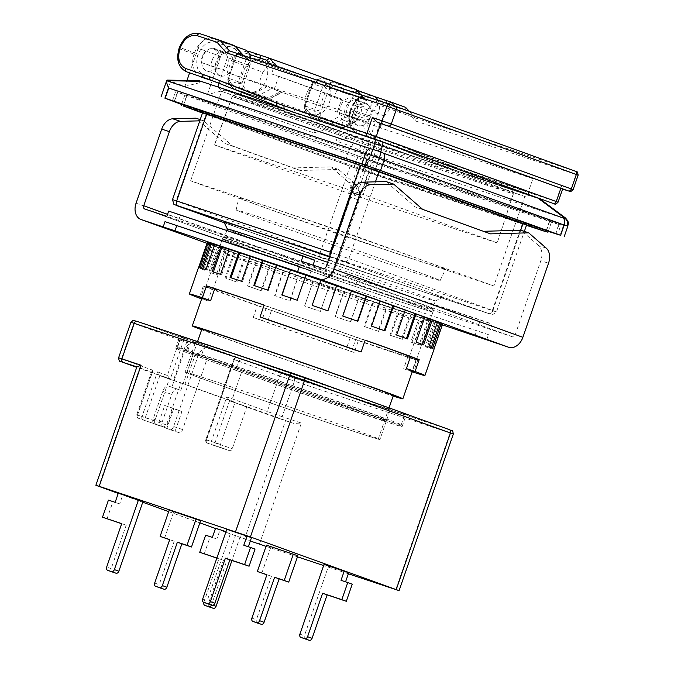<?xml version="1.0" encoding="UTF-8"?>
<svg xmlns="http://www.w3.org/2000/svg" width="674" height="674" viewBox="0 0 674 674"><rect width="100%" height="100%" fill="white"/><g stroke="black" fill="none" stroke-linecap="round" stroke-linejoin="round"><path stroke-width="0.51" stroke-dasharray="3.37 2.53" d="M227.332 229L227.323 228.992A110.031 1.348 -160.9 0 0 227.332 229A110.031 1.348 -160.9 0 0 290.351 252.118A110.031 1.348 -160.9 0 0 402.412 290.646A110.031 1.348 -160.9 0 0 435.252 301A110.031 1.348 -160.9 0 0 435.269 300.992A110.031 1.348 -160.9 0 0 327.631 262.296M329.476 256.963A115.599 1.415 19.1 0 1 442.338 297.563A115.599 1.415 19.1 0 1 407.837 286.677A115.599 1.415 19.1 0 1 290.098 246.204A115.599 1.415 19.1 0 1 223.886 221.914M256.533 249.852A110.031 1.348 -160.9 0 0 223.684 239.514A110.031 1.348 -160.9 0 0 286.121 262.439A110.031 1.348 -160.9 0 0 398.764 301.177A110.031 1.348 -160.9 0 0 431.621 311.514A110.031 1.348 -160.9 0 0 369.175 288.59A110.031 1.348 -160.9 0 0 256.533 249.852M201.644 329.746A111.421 1.365 -160.9 0 0 369.588 388.35A111.421 1.365 -160.9 0 0 393.136 396.059M255.631 249.532A111.421 1.365 -160.9 0 0 222.361 239.051A111.421 1.365 -160.9 0 0 285.599 262.27A111.421 1.365 -160.9 0 0 399.665 301.497A111.421 1.365 -160.9 0 0 432.935 311.969A111.421 1.365 -160.9 0 0 369.706 288.75A111.421 1.365 -160.9 0 0 255.631 249.532M393.321 395.52A101.319 1.238 19.1 0 1 363.067 386A101.319 1.238 19.1 0 1 259.33 350.328A101.319 1.238 19.1 0 1 201.829 329.215M217.045 382.166A101.319 1.238 -160.9 0 0 186.791 372.638A101.319 1.238 -160.9 0 0 244.291 393.751A101.319 1.238 -160.9 0 0 348.028 429.422A101.319 1.238 -160.9 0 0 378.283 438.951A101.319 1.238 -160.9 0 0 320.782 417.838A101.319 1.238 -160.9 0 0 217.045 382.166M202.579 57.063A11.837 8.602 -70.2 0 0 206.716 70.913A11.837 8.602 -70.2 0 0 218.898 62.505A11.837 8.602 -70.2 0 0 214.753 48.646A11.837 8.602 -70.2 0 0 202.579 57.063M232.404 67.375A11.837 8.602 109.8 0 1 220.221 75.791A11.837 8.602 109.8 0 1 216.076 61.932A11.837 8.602 109.8 0 1 228.259 53.516A11.837 8.602 109.8 0 1 232.404 67.375M370.136 117.074A11.837 8.602 109.8 0 1 357.953 125.482A11.837 8.602 109.8 0 1 353.808 111.631A11.837 8.602 109.8 0 1 365.99 103.215A11.837 8.602 109.8 0 1 370.136 117.074M340.311 106.753A11.837 8.602 -70.2 0 0 344.448 120.612A11.837 8.602 -70.2 0 0 356.63 112.196A11.837 8.602 -70.2 0 0 352.485 98.345A11.837 8.602 -70.2 0 0 340.311 106.753M367.701 122.154L357.801 118.582A11.138 8.096 -70.2 0 0 360.649 113.662A11.138 8.096 -70.2 0 0 356.748 100.62A11.138 8.096 -70.2 0 0 345.29 108.539A11.138 8.096 -70.2 0 0 344.498 114.15L367.701 122.154A11.138 8.096 -70.2 0 0 370.548 117.234A11.138 8.096 -70.2 0 0 366.656 104.192A11.138 8.096 -70.2 0 0 355.19 112.111A11.138 8.096 -70.2 0 0 354.398 117.723M212.057 60.466A11.138 8.096 109.8 0 1 223.524 52.547A11.138 8.096 109.8 0 1 227.416 65.589A11.138 8.096 109.8 0 1 224.568 70.509L211.265 66.077A11.138 8.096 109.8 0 1 212.057 60.466M214.661 66.937L201.358 62.505A11.138 8.096 109.8 0 1 202.158 56.894A11.138 8.096 109.8 0 1 213.616 48.975A11.138 8.096 109.8 0 1 217.517 62.016A11.138 8.096 109.8 0 1 214.661 66.937L224.568 70.509M412.901 258.9A109.331 1.34 -160.9 0 0 445.548 269.179A109.331 1.34 -160.9 0 0 383.565 246.414A109.331 1.34 -160.9 0 0 271.563 207.904A109.331 1.34 -160.9 0 0 238.925 197.625A109.331 1.34 -160.9 0 0 301.034 220.432A109.331 1.34 -160.9 0 0 412.901 258.9M407.896 270.417A107.941 1.323 -160.9 0 0 440.13 280.569A107.941 1.323 -160.9 0 0 378.931 258.091A107.941 1.323 -160.9 0 0 268.362 220.069A107.941 1.323 -160.9 0 0 236.136 209.926A107.941 1.323 -160.9 0 0 297.453 232.446A107.941 1.323 -160.9 0 0 407.896 270.417M357.085 119.222L358.484 119.635L342.864 127.639L322.703 120.916A19.495 14.162 109.8 0 1 322.467 120.84A19.495 14.162 109.8 0 1 314.783 111.32L318.625 110.713C319.746 114.959 322.012 117.697 325.416 118.936A2.789 1.912 -71.6 0 1 322.736 120.932A2.789 1.912 -71.6 0 1 322.703 120.916L312.803 117.343A2.789 1.912 -71.6 0 1 311.91 114.066L313.882 114.723A16.85 12.242 109.8 0 1 312.348 114.361A16.85 12.242 109.8 0 1 312.138 114.285A16.85 12.242 109.8 0 1 309.93 113.114C307.538 111.522 305.937 109.095 305.12 105.835L304.218 107.149L304.884 107.747A19.495 14.162 -70.2 0 0 312.567 117.268A19.495 14.162 -70.2 0 0 312.803 117.343L342.898 127.656L343.807 127.58L344.936 125.448L357.085 119.222L348.77 116.45L380.271 127.816L532.923 178.711L379.883 123.494L227.239 72.598L282.44 92.212L267.292 99.971L268.421 97.84L280.569 91.613L274.166 89.482L358.956 119.82L343.807 127.58M274.166 89.482L278.724 76.322L271.529 73.921L275.169 63.39A2.789 1.912 108.4 0 0 274.284 60.112L249.498 51.578A19.495 14.162 -70.2 0 0 237.256 54.451A2.789 2.022 -70.2 0 0 236.178 56.035L246.077 59.607L238.385 81.815L242.109 83.104C242.918 86.356 244.527 88.783 246.911 90.383A16.85 12.242 -70.2 0 0 249.127 91.546A16.85 12.242 -70.2 0 0 249.329 91.622A16.85 12.242 -70.2 0 0 250.871 91.984L248.9 91.327A2.789 1.912 -71.6 0 1 246.221 93.324A2.789 1.912 -71.6 0 1 246.187 93.307L266.348 100.03L256.449 96.458L236.288 89.735A2.789 1.912 -71.6 0 1 235.394 86.457C231.991 85.219 229.724 82.472 228.604 78.226L227.702 79.54L228.36 80.139A19.495 14.162 -70.2 0 0 236.043 89.659A19.495 14.162 -70.2 0 0 236.288 89.735L246.187 93.307A19.495 14.162 109.8 0 1 245.951 93.231A19.495 14.162 109.8 0 1 238.267 83.711L242.109 83.104L242.311 82.514A16.85 12.242 109.8 0 1 249.144 62.792A16.85 12.242 -70.2 0 1 260.358 59.775A16.85 12.242 -70.2 0 1 260.568 59.843A16.85 12.242 -70.2 0 1 266.752 78.681A16.85 12.242 -70.2 0 1 250.871 91.984L268.421 97.84M248.9 91.327L246.911 90.383A16.85 12.242 109.8 0 1 242.311 82.514L249.801 60.896L247.164 58.023A19.495 14.162 109.8 0 1 259.397 55.15A2.789 1.912 -71.6 0 1 260.29 58.427C256.819 57.374 253.323 58.2 249.801 60.896L246.077 59.607A2.789 2.022 109.8 0 1 247.164 58.023L237.256 54.451L236.363 54.493L236.296 56.026C239.818 53.33 243.322 52.505 246.785 53.558A2.789 1.912 -71.6 0 1 247.973 51.873M343.58 114.353L331.431 120.57L313.882 114.723A16.85 12.242 -70.2 0 0 329.763 101.42A16.85 12.242 -70.2 0 0 323.579 82.582A16.85 12.242 -70.2 0 0 323.377 82.514A16.85 12.242 -70.2 0 0 312.155 85.531L305.322 105.254A16.85 12.242 109.8 0 1 312.155 85.531L312.812 83.635C316.342 80.939 319.838 80.113 323.301 81.166A2.789 1.912 -71.6 0 1 325.989 79.17A2.789 1.912 -71.6 0 1 326.014 79.187L343.117 85.16A2.789 1.912 -71.6 0 1 344.01 88.437L336.806 86.036C333.344 84.983 329.839 85.809 326.317 88.505L323.68 85.632A19.495 14.162 109.8 0 1 335.922 82.759A2.789 1.912 -71.6 0 1 336.806 86.036M342.898 127.656L312.567 117.268C308.313 115.583 305.533 112.213 304.218 107.149L304.294 105.574L305.002 105.852A2.789 2.022 -70.2 0 0 304.884 107.747L314.783 111.32A2.789 2.022 -70.2 0 1 314.91 109.424L318.625 110.713L326.317 88.505L322.593 87.216L314.91 109.424L305.002 105.852L312.694 83.643L311.978 83.374L304.294 105.574L305.12 105.835L305.322 105.254A16.85 12.242 -70.2 0 0 309.93 113.114L311.91 114.066M526.546 225.065L350.177 166.099L202.579 112.769M202.478 113.072L363.379 170.994L526.445 225.36M366.243 165.416L369.849 155.003L185.358 93.534L358.18 155.921L354.077 167.767M369.849 155.003L379.15 158.23L375.544 168.635M546.58 230.348L550.186 219.943L379.15 158.23M550.186 219.943L551.964 220.617L549.891 219.96L545.788 231.805M363.379 170.994L367.482 159.148L549.891 219.96M367.482 159.148L358.18 155.921M178.795 91.31L371.045 155.306L558.527 222.841L366.277 158.845L178.795 91.31A1.39 1.011 -70.2 0 0 177.38 92.304L357.422 157.261L354.238 166.478L181.66 104.209M354.238 166.478L363.539 169.705L366.723 160.488L357.422 157.261A1.39 1.011 109.8 0 1 358.838 156.267M548.274 231.292L363.539 169.705M548.232 231.401L363.235 169.722L181.584 104.445M219.075 83.365L227.365 57.526A13.927 10.118 -70.2 0 0 222.361 41.636A13.927 10.118 -70.2 0 0 222.184 41.577L244.696 49.699L234.796 46.405A13.927 10.118 -70.2 0 0 220.642 56.363L207.423 94.52L313.646 132.854L326.865 94.689L349.368 102.81L336.158 140.976L351.769 146.553L359.183 150.117L366.774 159.502L563.582 225.116L560.043 235.344M167.481 80.096L184.92 86.407L186.968 80.484M189.596 72.893L198.131 48.242L220.642 56.363M567.415 225.874L563.582 225.116A6.967 4.785 108.4 0 0 563.009 218.157L359.394 150.277M313.646 132.854L331.237 128.439L225.015 90.114L207.423 94.52M250.61 57.93A13.927 10.118 109.8 0 1 249.877 65.648L241.376 92.119M225.015 90.114L240.374 95.236L240.601 94.545M234.796 46.405L212.293 38.283A13.927 10.118 -70.2 0 0 198.131 48.242M184.92 86.407L202.512 81.992L200.919 81.419C198.442 80.526 198.485 80.509 201.046 81.36M217.913 86.98L202.512 81.992M212.293 38.283L222.184 41.577M296.754 113.266L218.797 87.435L369.133 141.683L531.171 195.789L363.084 139.821L346.596 133.562L356.099 103.973A13.927 10.118 -70.2 0 0 351.087 88.083A13.927 10.118 -70.2 0 0 350.918 88.024L373.421 96.146L363.53 92.852A13.927 10.118 -70.2 0 0 349.368 102.81M378.148 100.443A13.927 10.118 109.8 0 1 378.603 112.095L369.108 141.683M353.74 136.561L336.158 140.976M363.53 92.852L341.019 84.73A13.927 10.118 -70.2 0 0 326.865 94.689M346.596 133.562L331.237 128.439M341.019 84.73L350.918 88.024M567.171 225.891A6.967 6.445 73.9 0 0 564.863 218.376L565.107 218.351M240.374 95.236L217.871 87.115M563.009 218.157L564.863 218.376L537.616 198.013L470.494 175.956A278.547 202.368 109.8 0 1 467.099 174.777A278.547 202.368 109.8 0 1 463.274 173.336A2.789 1.912 111.4 0 0 466.063 171.381L473.207 173.976A2.789 1.912 -71.6 0 1 470.528 175.965A2.789 1.912 -71.6 0 1 470.494 175.956L540.447 199.277L452.692 169.578A278.547 202.368 -70.2 0 0 456.096 170.758A2.789 1.912 -71.6 0 1 455.203 167.472L528.365 191.871L532.923 178.711M379.883 123.494L375.325 136.654L528.365 191.871C528.054 193.539 528.989 194.845 531.171 195.789L374.533 139.274L375.325 136.654L302.171 112.255A2.789 1.912 -71.6 0 1 299.492 114.251A2.789 1.912 -71.6 0 1 299.458 114.243A278.547 202.368 109.8 0 1 296.054 113.063A278.547 202.368 109.8 0 1 292.238 111.623A2.789 1.912 111.4 0 0 295.018 109.668L302.171 112.255M218.797 87.435L221.611 91.361L368.341 144.303L337.354 233.785L493.84 285.961L524.827 196.471L368.341 144.303L369.133 141.683M190.624 180.843L221.611 91.361L378.097 143.528L524.827 196.471L529.461 195.131L377.684 140.411L379.125 140.891L347.11 233.019L190.624 180.843L337.354 233.785M537.616 198.013C540.177 198.864 540.262 198.855 537.86 197.988M380.271 127.816L384.374 115.97L389.993 109.036L414.83 117.765L415.336 120.916L406.093 110.494L405.588 107.343L370.995 95.413A2.789 1.912 -71.6 0 1 371.029 95.422A19.495 14.162 -70.2 0 0 351.205 109.365L351.322 109.357C355.358 100.081 361.02 96.096 368.316 97.41L388.207 103.796M229.387 50.853L243.794 56.052L236.953 53.819L231.342 60.753L227.239 72.598M344.498 114.15L357.801 118.582M267.292 99.971L281.968 92.026L280.569 91.613M493.84 285.961L347.11 233.019M201.358 62.505L211.265 66.077M240.601 55.032L235.058 48.781L234.552 45.63L214.391 38.907A2.789 1.912 -71.6 0 1 215.276 42.192C207.988 40.878 202.318 44.863 198.291 54.139L197.836 55.453C195.266 65.226 197.288 71.764 203.885 75.092L227.694 83.239L295.018 109.668M562.563 189.032L561.434 185.771L571.038 188.973L576.051 174.499L415.336 120.916M270.459 64.544L272.111 66.406L268.463 65.184L262.843 72.126L231.342 60.753M262.843 72.126L258.749 83.964M384.374 115.97L352.864 104.605L358.484 97.671L365.637 100.022L360.919 94.705M348.77 116.45L352.864 104.605M351.685 90.998L356.588 92.633L356.083 89.482L350.8 87.721A2.789 1.912 108.4 0 1 351.685 90.998L350.32 94.95L329.139 87.51L336.815 90.072L334.54 96.652L341.743 99.053L337.185 112.213M341.743 99.053L278.724 76.322M529.461 195.131L379.125 140.891M409.303 111.294L415.353 118.118L409 111.185M268.463 65.184L236.953 53.819M389.993 109.036L358.484 97.671M331.431 120.57L332.964 124.067L348.584 116.063M334.54 96.652L271.529 73.921M267.064 86.744L254.915 92.961L256.449 96.458L272.069 88.454M272.111 66.406L365.325 99.895L360.632 94.604M336.815 90.072L350.32 94.95M350.8 87.721L274.284 60.112M342.645 92.389L344.01 88.437M323.301 81.166L330.504 83.568A2.789 1.912 -71.6 0 1 333.183 81.571A2.789 1.912 -71.6 0 1 333.217 81.588M330.504 83.568L329.139 87.51M343.117 85.16L326.014 79.187A19.495 14.162 -70.2 0 0 313.772 82.06L312.879 82.102L312.812 83.635L311.978 83.374L312.879 82.102C317.151 78.816 321.515 77.839 325.989 79.17L333.183 81.571M214.433 144.918L348.568 193.312L365.451 144.624L232.159 96.525L214.433 144.918L363.244 194.533L380.077 145.845L513.377 193.935L497.193 242.943L348.568 193.312M497.37 242.926L363.244 194.533M357.658 192.596L374.491 143.907L232.336 96.508L214.618 144.902M354.145 195.249L371.037 146.553L513.192 193.952L497.193 242.943M236.54 93.585L232.159 96.525L236.54 93.585L369.706 141.633L511.718 188.981L513.377 193.935L511.718 188.981L378.561 140.933L236.54 93.585M365.451 144.624L369.706 141.633L371.037 146.553L365.451 144.624M374.491 143.907L378.561 140.933L380.077 145.845L374.491 143.907M226.405 351.491A103.063 1.255 19.1 0 1 331.92 387.777A103.063 1.255 19.1 0 1 390.406 409.253A103.063 1.255 19.1 0 1 359.63 399.564A103.063 1.255 19.1 0 1 254.115 363.278A103.063 1.255 19.1 0 1 195.629 341.802A103.063 1.255 19.1 0 1 226.405 351.491M355.99 410.087A103.063 1.255 -160.9 0 0 386.758 419.776A103.063 1.255 -160.9 0 0 328.272 398.3A103.063 1.255 -160.9 0 0 222.757 362.022A103.063 1.255 -160.9 0 0 191.98 352.334A103.063 1.255 -160.9 0 0 250.475 373.809A103.063 1.255 -160.9 0 0 355.99 410.087M204.761 345.914L201.113 356.436A118.38 1.449 -160.9 0 0 365.889 413.668A118.38 1.449 -160.9 0 0 401.241 424.788A118.38 1.449 -160.9 0 0 334.051 400.12A118.38 1.449 -160.9 0 0 212.858 358.45A118.38 1.449 -160.9 0 0 177.506 347.321A118.38 1.449 -160.9 0 0 187.498 351.415L190.186 343.664A11.138 9.512 -69.8 0 0 188.543 344.743L188.939 340.1A119.778 1.466 19.1 0 1 179.832 336.334A119.778 1.466 19.1 0 1 215.596 347.59A119.778 1.466 19.1 0 1 338.23 389.757A119.778 1.466 19.1 0 1 406.203 414.721A119.778 1.466 19.1 0 1 370.439 403.465A119.778 1.466 19.1 0 1 241.949 359.225L237.138 357.658A2.789 2.292 -71.9 0 1 237.181 357.675L241.949 359.225L238.68 361.028L235.496 370.237L241.553 372.216A108.632 1.331 19.1 0 1 194.988 355.417L193.135 354.794L193.59 353.471L207.213 358.501L182.603 429.557A4.179 2.174 -71.3 0 1 179.225 432.767A4.179 2.174 -71.3 0 1 179.191 432.759L175.105 431.25L181.938 411.511L173.774 408.495L166.933 428.234L162.847 426.726A4.179 2.174 -71.3 0 1 162.173 422.025L171.744 394.391A6.967 3.631 -71.3 0 1 177.38 389.05A6.967 3.631 -71.3 0 1 177.422 389.067L180.834 390.322L193.135 354.794L185.906 352.35L188.543 344.743A11.138 9.512 110.2 0 0 184.583 350.429L171.819 387.28L168.416 386.025A6.967 3.631 108.7 0 0 168.365 386.008A6.967 3.631 108.7 0 0 162.737 391.35L153.167 418.984A4.179 2.174 108.7 0 0 153.84 423.685L157.927 425.193L164.759 405.453L172.932 408.461L166.099 428.201L170.185 429.709A4.179 2.174 108.7 0 0 170.21 429.717A4.179 2.174 108.7 0 0 173.589 426.516L198.198 355.451A11.138 9.512 110.2 0 1 203.801 348.685A11.138 9.512 110.2 0 1 210.852 347.969L204.761 345.914A118.38 1.449 -160.9 0 0 369.537 403.136A118.38 1.449 -160.9 0 0 404.88 414.266A118.38 1.449 -160.9 0 0 337.699 389.597A118.38 1.449 -160.9 0 0 216.497 347.919A118.38 1.449 -160.9 0 0 181.154 336.789A118.38 1.449 -160.9 0 0 191.146 340.892L190.186 343.664A11.138 9.512 -69.8 0 1 197.238 342.948L210.852 347.969M349.149 429.827A103.063 1.255 -160.9 0 0 379.925 439.515A103.063 1.255 -160.9 0 0 321.439 418.04A103.063 1.255 -160.9 0 0 215.924 381.762A103.063 1.255 -160.9 0 0 185.148 372.073A103.063 1.255 -160.9 0 0 243.634 393.549A103.063 1.255 -160.9 0 0 349.149 429.827M355.535 411.41A103.063 1.255 -160.9 0 0 386.303 421.098A103.063 1.255 -160.9 0 0 327.817 399.615A103.063 1.255 -160.9 0 0 222.302 363.337A103.063 1.255 -160.9 0 0 191.526 353.648A103.063 1.255 -160.9 0 0 250.02 375.123A103.063 1.255 -160.9 0 0 355.535 411.41M185.906 352.35A119.778 1.466 19.1 0 1 175.737 348.18A119.778 1.466 19.1 0 1 211.501 359.436A119.778 1.466 19.1 0 1 334.127 401.603A119.778 1.466 19.1 0 1 402.1 426.566A119.778 1.466 19.1 0 1 366.336 415.302A119.778 1.466 19.1 0 1 235.496 370.237M191.146 340.892L197.238 342.948M187.498 351.415L193.59 353.471M201.113 356.436L207.213 358.501M175.105 431.25L166.099 428.201M188.939 340.1L185.923 339.081L186.605 342.299L173.395 380.456L184.962 384.365L194.988 355.417M171.819 387.28L180.834 390.322M171.744 394.391L162.737 391.35M162.173 422.025L153.167 418.984M152.122 372.874L136.721 367.313L152.155 372.882L151.608 371.804L152.947 370.262L121.438 358.897L133.747 323.36L179.655 339.932L167.354 375.46L170.16 379.378L159.856 375.612L157.463 371.888L141.97 416.633L166.453 424.94L181.036 382.832L159.856 375.612L145.255 417.779A2.789 1.449 -71.3 0 1 142.998 419.91A2.789 1.449 -71.3 0 1 142.981 419.91L163.706 426.912L142.981 419.91A2.789 2.022 -70.2 0 1 142.947 419.894L163.731 426.92L166.453 424.94M157.927 425.193L166.933 428.234M173.774 408.495L164.759 405.453M172.932 408.461L181.938 411.511M184.962 384.365A108.632 1.331 -160.9 0 0 231.527 401.173L241.553 372.216M231.527 401.173L235.058 402.319L220.474 444.436L221.401 447.73L229.564 450.67A2.789 1.912 108.4 0 0 229.59 450.687A2.789 1.912 108.4 0 0 232.277 448.69L246.853 406.582L229.539 400.803L268.252 414.771A2.789 2.022 109.8 0 1 267.275 411.511L226.767 396.893L211.274 441.639L232.277 448.69M226.767 396.893L229.573 400.819L293.569 423.365L246.853 406.582M118.245 493.41L142.736 502.248M168.694 511.617L199.849 522.856M215.469 528.492L250.315 541.02M155.745 424.039A2.789 1.912 108.4 0 1 154.852 420.761L169.435 378.645L136.881 366.841M235.058 402.319L181.036 382.832M185.923 339.081L182.486 337.935A2.789 1.912 -71.6 0 1 183.379 341.221L170.16 379.378L173.395 380.456M259.431 544.145L301.362 423.07L293.637 423.382L279.474 418.664A2.789 1.912 -71.6 0 1 279.449 418.655M215.562 528.205L226.001 531.685M261.832 573.119L270.948 546.799L297.832 555.755M270.948 546.799L266.449 545.173M305.339 638.994A2.789 2.022 109.8 0 1 304.395 635.75L328.55 566L348.711 572.723M328.55 566L324.051 564.374M208.114 603.912A2.789 2.022 109.8 0 1 207.179 600.669L231.325 530.918L251.486 537.641M231.325 530.918L226.826 529.301M164.608 538.037L173.724 511.718L200.608 520.682M173.724 511.718L169.225 510.092M118.338 493.132L143.006 501.473M348.34 573.785L323.646 565.553M297.461 556.825L266.036 546.344M154.852 420.761L137.572 414.999L152.155 372.882L169.435 378.645M203.818 602.362A2.789 2.022 109.8 0 1 203.893 602.118L218.932 558.687L216.885 558.005M235.723 534.929L211.569 604.679A2.789 2.022 109.8 0 1 211.434 605.025M204.23 553.91L210.153 536.807L216.876 539.048L220.061 529.831M240.222 536.555L231.94 560.482M209.336 606.988A2.789 2.022 109.8 0 1 208.392 603.744L223.431 560.313L216.843 558.114M216.876 539.048L212.377 537.422M257.333 622.995A2.789 2.022 109.8 0 1 256.398 619.743L271.437 576.321L266.896 574.804M345.56 581.822L341.019 580.314M345.518 581.932L352.241 584.173M248.335 546.74L243.794 545.232M248.302 546.858L255.016 549.099M160.117 587.913A2.789 2.022 109.8 0 1 159.174 584.661L174.212 541.239L169.671 539.722M107.006 518.828L112.929 501.726L119.652 503.967L122.845 494.75M112.111 571.906A2.789 2.022 109.8 0 1 111.168 568.662L126.207 525.231L121.665 523.723M119.652 503.967L115.153 502.341M449.457 429.683L293.569 377.861L237.181 357.675A2.789 2.022 109.8 0 0 234.35 359.663L238.68 361.028M189.099 343.133L179.655 339.932A2.789 2.022 109.8 0 1 182.486 337.935L136.932 321.346M205.654 535.181L210.153 536.807M223.431 560.313L218.932 558.687M271.437 576.321L266.929 574.695M174.212 541.239L169.713 539.613M108.43 500.1L112.929 501.726M126.207 525.231L121.708 523.614M252.902 257.426A111.421 1.365 19.1 0 1 366.968 296.653A111.421 1.365 19.1 0 1 430.206 319.864A111.421 1.365 19.1 0 1 430.172 319.889A111.421 1.365 19.1 0 1 396.935 309.391A111.421 1.365 19.1 0 1 283.889 270.527A111.421 1.365 19.1 0 1 219.648 246.987A111.421 1.365 19.1 0 1 219.631 246.954A111.421 1.365 19.1 0 1 252.902 257.426M390.532 311.784A103.762 1.264 -160.9 0 0 421.486 321.557A103.762 1.264 -160.9 0 0 421.52 321.54A103.762 1.264 -160.9 0 0 362.629 299.922A103.762 1.264 -160.9 0 0 256.406 263.391A103.762 1.264 -160.9 0 0 225.419 253.635A103.762 1.264 -160.9 0 0 225.436 253.668A103.762 1.264 -160.9 0 0 285.262 275.59A103.762 1.264 -160.9 0 0 390.532 311.784M256.541 246.895A111.421 1.365 19.1 0 1 370.616 286.121A111.421 1.365 19.1 0 1 433.845 309.341A111.421 1.365 19.1 0 1 400.575 298.868A111.421 1.365 19.1 0 1 286.509 259.642A111.421 1.365 19.1 0 1 223.279 236.422A111.421 1.365 19.1 0 1 256.541 246.895M378.308 347.085A103.762 1.264 -160.9 0 0 409.295 356.841A103.762 1.264 -160.9 0 0 350.413 335.214A103.762 1.264 -160.9 0 0 244.182 298.692A103.762 1.264 -160.9 0 0 213.195 288.935A103.762 1.264 -160.9 0 0 272.085 310.562A103.762 1.264 -160.9 0 0 378.308 347.085M434.048 349.199A124.648 1.525 19.1 0 1 433.466 349.157L442.127 324.152A124.648 1.525 19.1 0 1 439.684 323.512L431.031 348.509A124.648 1.525 19.1 0 1 426.457 347.135L435.109 322.13A124.648 1.525 19.1 0 1 428.917 320.175L420.264 345.181A124.648 1.525 19.1 0 1 411.932 342.476L420.584 317.471A124.648 1.525 19.1 0 1 411.064 314.337L402.403 339.342A124.648 1.525 19.1 0 1 396.826 337.48A124.648 1.525 19.1 0 1 390.886 335.5L399.547 310.495A124.648 1.525 19.1 0 1 387.339 306.384L378.678 331.389A124.648 1.525 19.1 0 1 364.752 326.671L373.413 301.666A124.648 1.525 19.1 0 1 359.36 296.872L350.699 321.877A124.648 1.525 19.1 0 1 335.323 316.603L343.976 291.598A124.648 1.525 19.1 0 1 329.03 286.442L320.369 311.447A124.648 1.525 19.1 0 1 304.589 305.979L313.242 280.974A124.648 1.525 19.1 0 1 298.422 275.809L289.761 300.806A124.648 1.525 19.1 0 1 274.647 295.515L283.307 270.51A124.648 1.525 19.1 0 1 269.617 265.691L260.964 290.688A124.648 1.525 19.1 0 1 247.543 285.936L256.204 260.931A124.648 1.525 19.1 0 1 244.586 256.777L235.925 281.783A124.648 1.525 19.1 0 1 225.124 277.882L233.785 252.876A124.648 1.525 19.1 0 1 225.023 249.683L216.371 274.68A124.648 1.525 19.1 0 1 208.915 271.908L217.576 246.911A124.648 1.525 19.1 0 1 212.276 244.881L203.615 269.886A124.648 1.525 19.1 0 1 200.018 268.429L208.679 243.424A124.648 1.525 19.1 0 1 207.196 242.707M214.711 288.851A112.811 1.382 -160.9 0 0 204.643 285.978A112.811 1.382 -160.9 0 0 212.007 289.062L203.287 286.155A124.648 1.525 -160.9 0 0 257.299 305.642L253.197 317.488A124.648 1.525 -160.9 0 0 354.254 352.519L358.349 340.673A124.648 1.525 -160.9 0 0 391.813 351.963A124.648 1.525 -160.9 0 0 415.951 359.882L407.778 356.925A112.811 1.382 -160.9 0 0 417.846 359.806A112.811 1.382 -160.9 0 0 410.483 356.714M203.287 286.155L199.184 298.001M406.439 338.601L406.43 338.626A123.258 1.508 -160.9 0 0 401.224 336.739A123.258 1.508 -160.9 0 0 395.63 334.725L404.282 309.72A123.258 1.508 19.1 0 1 405.243 310.065M199.79 120.831L203.565 120.73L232.606 146.014L300.444 170.488L338.592 169.452L356.167 184.752A13.927 9.571 -71.6 0 1 358.442 199.875L332.788 273.947A2.789 2.022 -70.2 0 0 333.765 277.208A2.789 2.022 -70.2 0 0 333.798 277.216L512.366 336.756A2.789 2.022 -70.2 0 0 515.197 334.759L540.851 260.686L548.526 263.248M301.244 261.183L166.84 216.371M257.299 305.642L266.019 308.549A112.811 1.382 -160.9 0 0 350.177 337.725L358.349 340.673M365.19 340.134L356.47 337.227A112.811 1.382 -160.9 0 0 272.313 308.052L264.141 305.103M355.88 284.58L357.7 279.314L345.998 275.093L344.178 280.359M486.645 339.923L488.465 334.658L354.061 289.845L352.232 295.111L330.15 287.747A13.927 10.118 109.8 0 1 329.982 287.688A13.927 10.118 109.8 0 1 325.112 271.386L350.758 197.314L358.442 199.875M357.7 279.314L492.113 324.127L490.284 329.392M178.543 220.592L180.362 215.326L168.66 211.105M314.766 260.139L180.362 215.326M478.582 325.171L480.41 319.906L492.113 324.127M345.998 275.093L480.41 319.906M201.787 298.481A112.811 1.382 -160.9 0 0 207.904 300.907L201.669 298.826M207.904 300.907L212.007 289.062M415.951 359.882L411.856 371.719A124.648 1.525 -160.9 0 0 412.21 371.837M268.218 319.897L272.313 308.052M356.47 337.227L352.376 349.073M407.778 356.925L403.675 368.771A112.811 1.382 -160.9 0 0 412.362 371.391M403.675 368.771L411.856 371.719M350.177 337.725L346.074 349.57L354.254 352.519M266.019 308.549L261.916 320.394A112.811 1.382 -160.9 0 0 346.074 349.57M253.197 317.488L261.916 320.394M356.167 184.752L348.492 182.191A13.927 9.571 -71.6 0 1 350.758 197.314M348.492 182.191L330.917 166.891L292.76 167.927L224.922 143.452L195.881 118.169M276.416 265.168A123.258 1.508 19.1 0 1 277.039 265.379L268.387 290.384L267.763 290.157M276.416 265.152L277.039 265.379M305.844 275.236A123.258 1.508 19.1 0 1 306.156 275.337L297.192 300.225M320.757 280.376L320.799 280.376A123.258 1.508 19.1 0 0 320.757 280.376L312.146 305.381M357.49 321.178L357.481 321.195A123.258 1.508 -160.9 0 0 342.367 315.904L351.407 291.008M379.513 300.907L380.212 301.135A123.258 1.508 19.1 0 0 379.513 300.907L370.86 325.913L371.551 326.132M404.282 309.72L405.243 310.04M423.643 316.746L424.805 317.142A123.258 1.508 19.1 0 0 423.643 316.746L414.982 341.752L416.144 342.139M431.242 347.868L431.208 347.952A123.258 1.508 -160.9 0 0 427.619 346.503L436.272 321.498L437.561 321.936M436.272 321.498A123.258 1.508 19.1 0 1 437.536 321.995M441.318 323.655A123.258 1.508 19.1 0 1 441.386 323.739A123.258 1.508 19.1 0 1 440.804 323.688L432.152 348.694A123.258 1.508 -160.9 0 0 432.733 348.744A123.258 1.508 -160.9 0 0 432.657 348.652L441.318 323.655L442.633 324.11M442.127 324.152L440.804 323.688M438.429 323.065A123.258 1.508 19.1 0 1 433.845 321.692L425.193 346.689A123.258 1.508 -160.9 0 0 429.768 348.07L438.429 323.065L439.684 323.512M435.109 322.13L433.845 321.692M427.796 319.779A123.258 1.508 19.1 0 1 419.464 317.075L410.811 342.08A123.258 1.508 -160.9 0 0 419.144 344.776L427.796 319.779L428.917 320.175M420.584 317.471L419.464 317.075M410.163 314.008A123.258 1.508 19.1 0 1 398.637 310.166L389.985 335.172A123.258 1.508 -160.9 0 0 401.502 339.014L410.163 314.008L411.064 314.337M399.547 310.495L398.637 310.166M386.716 306.156A123.258 1.508 19.1 0 1 372.789 301.438L364.137 326.443A123.258 1.508 -160.9 0 0 378.055 331.161L386.716 306.156L387.339 306.384M373.413 301.666L372.789 301.438M359.057 296.754A123.258 1.508 19.1 0 1 343.681 291.48L335.02 316.485A123.258 1.508 -160.9 0 0 350.396 321.759L359.36 296.872M329.072 286.442A123.258 1.508 19.1 0 1 313.292 280.965L304.631 305.971A123.258 1.508 -160.9 0 0 320.411 311.447L329.03 286.442M298.801 275.919A123.258 1.508 19.1 0 1 283.687 270.628L275.034 295.633A123.258 1.508 -160.9 0 0 290.149 300.924L298.422 275.809M270.316 265.91A123.258 1.508 19.1 0 1 256.904 261.158L248.243 286.155A123.258 1.508 -160.9 0 0 261.655 290.915L270.316 265.91L269.617 265.691M256.204 260.931L256.904 261.158M245.547 257.097A123.258 1.508 19.1 0 1 234.746 253.197L226.085 278.202A123.258 1.508 -160.9 0 0 236.894 282.103L245.547 257.097L244.586 256.777M233.785 252.876L234.746 253.197M226.186 250.071A123.258 1.508 19.1 0 1 218.738 247.299L210.077 272.304A123.258 1.508 -160.9 0 0 217.534 275.076L226.186 250.071L225.023 249.683M217.576 246.911L218.738 247.299M213.557 245.319A123.258 1.508 19.1 0 1 209.968 243.87L201.307 268.867A123.258 1.508 -160.9 0 0 204.904 270.325L213.557 245.319L212.276 244.881M208.679 243.424L209.968 243.87M208.519 243.162A123.258 1.508 19.1 0 1 208.443 243.078A123.258 1.508 19.1 0 1 209.024 243.129L200.363 268.126A123.258 1.508 -160.9 0 0 199.782 268.084A123.258 1.508 -160.9 0 0 199.858 268.168L208.519 243.162L207.643 242.859M207.71 242.665L209.024 243.129M214.703 244.738A123.258 1.508 19.1 0 1 215.983 245.134L207.322 270.131L206.067 269.693M214.72 244.687L215.983 245.134M229.236 249.372A123.258 1.508 19.1 0 1 230.365 249.742L221.704 274.748L220.583 274.352M229.244 249.346L230.365 249.742M250.281 256.347A123.258 1.508 19.1 0 1 251.191 256.651L242.53 281.656A123.258 1.508 -160.9 0 0 231.013 277.814L230.112 277.486M250.29 256.322L251.191 256.651M442.38 324.843L352.232 295.111M488.465 334.658L354.061 289.845M546.26 248.133L538.577 245.572A13.927 9.571 -71.6 0 1 540.851 260.686M483.393 231.292L415.016 206.825L385.975 181.542M538.577 245.572L521.002 230.264M299.323 266.736L311.127 270.67L299.424 266.449M241.629 281.328L242.53 281.656M221.704 274.748A123.258 1.508 -160.9 0 0 213.372 272.043L212.251 271.647M207.322 270.131A123.258 1.508 -160.9 0 0 202.748 268.757L201.484 268.311M200.363 268.126L199.049 267.671M199.858 268.168L198.544 267.713M201.307 268.867L200.018 268.429M204.904 270.325L203.615 269.886M210.077 272.304L208.915 271.908M217.534 275.076L216.371 274.68M226.085 278.202L225.124 277.882M236.894 282.103L235.925 281.783M248.243 286.155L247.543 285.936M261.655 290.915L260.964 290.688M364.137 326.443L364.752 326.671M378.055 331.161L378.678 331.389M389.985 335.172L390.886 335.5M401.502 339.014L402.403 339.342M410.811 342.08L411.932 342.476M419.144 344.776L420.264 345.181M425.193 346.689L426.457 347.135M429.768 348.07L431.031 348.509M432.152 348.694L433.466 349.157M432.657 348.652L433.972 349.115M431.208 347.952L432.497 348.399M427.619 346.503L428.9 346.942M422.446 344.481L423.601 344.911M422.438 344.524A123.258 1.508 -160.9 0 0 414.982 341.752M406.43 338.626L407.391 338.946M395.63 334.725L396.59 335.045M384.281 330.648L384.972 330.892M384.273 330.664A123.258 1.508 -160.9 0 0 370.86 325.913M312.104 305.381A123.258 1.508 -160.9 0 1 327.884 310.857L327.926 310.849M297.495 300.343A123.258 1.508 -160.9 0 0 282.12 295.069L281.816 294.951M268.387 290.384A123.258 1.508 -160.9 0 0 254.46 285.666L253.837 285.431M338.592 169.452L330.917 166.891M300.444 170.488L292.76 167.927M232.606 146.014L224.922 143.452M203.565 120.73L200.212 119.618M311.127 270.67L309.299 275.936M340.53 290.89L342.358 285.624M474.943 335.694L476.762 330.437M482.854 231.308L490.529 233.87M422.691 209.387L415.016 206.825M329.662 256.423L488.658 313.553L334.633 262.371L224.29 222.749L321.557 257.839A4.179 3.033 109.8 0 1 320.099 252.952L176.066 200.978A4.179 3.033 -70.2 0 0 177.523 205.873M488.237 313.587A4.179 2.873 108.4 0 0 488.288 313.604A4.179 2.873 108.4 0 0 492.306 310.613L496.468 311.919L492.905 310.562A4.179 3.033 109.8 0 1 488.658 313.553M344.625 261.579A4.179 3.033 -70.2 0 0 348.871 258.597L492.905 310.562L520.707 230.272M330.091 255.193A4.179 2.873 108.4 0 0 331.608 257.072M375.452 181.828L348.871 258.597L331.052 252.405M172.502 199.622L176.066 200.978L206.143 114.125M321.608 257.864A4.179 3.033 109.8 0 1 321.557 257.839L334.675 262.388A4.179 2.873 -71.6 0 1 334.633 262.371M350.177 166.099L320.099 252.952L338.702 259.397A4.179 2.873 -71.6 0 1 334.675 262.388L492.568 314.733L496.468 311.919L524.355 231.384M522.384 223.76L492.306 310.613L338.702 259.397L368.779 172.544M187.439 94.192L183.833 104.605M183.033 106.054L187.136 94.208M555.848 233.693L559.032 224.484L378.99 159.519A1.39 1.011 -70.2 0 0 378.485 157.885L558.544 222.85A1.39 1.011 109.8 0 1 559.032 224.484L560.81 225.158L558.738 224.501A1.39 0.96 108.4 0 0 558.291 222.867M378.502 157.893L371.029 155.298A1.39 0.96 108.4 0 0 371.029 155.298A1.39 0.96 108.4 0 0 369.689 156.292L378.99 159.519L375.806 168.727M366.504 165.509L369.689 156.292L177.683 92.279A1.39 0.96 -71.6 0 1 179.023 91.285A1.39 0.96 -71.6 0 1 179.04 91.285L371.029 155.298M174.229 101.403L177.38 92.304L175.602 91.622L177.683 92.279L174.49 101.488M366.277 158.845A1.39 0.96 -71.6 0 1 366.723 160.488L558.738 224.501L555.587 233.6M350.556 146.165L344.633 163.277M164.591 98.311L170.514 81.209M363.235 169.722L366.774 159.502M227.365 57.526L249.877 65.648M356.099 103.973L378.603 112.095M363.084 139.821L359.183 150.117M355.333 137.134L351.769 146.553M169.486 80.779L200.919 81.419M388.089 103.998L393.641 110.25M455.203 167.472L380.734 138.456L356.925 130.309C350.32 126.982 348.306 120.444 350.868 110.671L351.322 109.357M448.058 164.886A2.789 1.912 111.4 0 0 448.842 168.129A2.789 1.912 111.4 0 0 448.876 168.138A278.547 202.368 -70.2 0 0 452.692 169.578L381.518 141.7A2.789 1.912 -68.6 0 1 380.734 138.456M235.058 48.781L215.276 42.192M406.093 110.494L386.32 103.906C379.024 102.591 373.362 106.576 369.327 115.852L368.872 117.166C366.311 126.939 368.324 133.477 374.929 136.805L398.738 144.952A2.789 1.912 -68.6 0 1 395.95 146.907A278.547 202.368 -70.2 0 0 392.133 145.474L381.518 141.7A2.789 1.912 -68.6 0 0 381.551 141.708L463.274 173.336L381.551 141.708A278.547 202.368 -70.2 0 0 377.726 140.276A278.547 202.368 -70.2 0 0 374.331 139.097L357.81 133.587A2.789 1.912 -71.6 0 1 356.925 130.309M553.287 203.556A2.789 1.912 108.4 0 0 555.966 201.568L473.207 173.976M561.434 185.771L555.966 201.568L558.047 202.217M277.764 106.399L292.238 111.623L210.507 79.995A278.547 202.368 109.8 0 0 210.44 79.97M394.593 105.987L400.432 112.566M368.316 97.41A2.789 1.912 -71.6 0 1 370.995 95.413C361.989 93.644 355.156 98.21 350.497 109.095L350.042 110.41L350.75 110.679A19.495 14.162 -70.2 0 0 357.574 133.503A19.495 14.162 -70.2 0 0 357.81 133.587L372.216 138.785A19.495 14.162 109.8 0 1 371.981 138.701A19.495 14.162 109.8 0 1 365.156 115.877L350.75 110.679L351.205 109.365L365.611 114.563A19.495 14.162 109.8 0 1 385.427 100.62A2.789 1.912 -71.6 0 1 386.32 103.906M350.868 110.671L350.042 110.41C346.992 121.691 349.503 129.391 357.574 133.503L372.242 138.793A2.789 1.912 -71.6 0 1 372.216 138.785L388.729 144.295L374.331 139.097A2.789 1.912 108.4 0 1 373.438 135.811M227.694 83.239A2.789 1.912 -68.6 0 1 224.914 85.194A278.547 202.368 109.8 0 0 221.089 83.753L217.719 82.59A2.789 1.912 108.4 0 0 220.406 80.594M210.044 79.818L217.694 82.573A2.789 1.912 108.4 0 0 217.719 82.59L213.607 81.217L217.694 82.573A278.547 202.368 109.8 0 1 221.089 83.753L206.691 78.563M203.885 75.092A2.789 1.912 -71.6 0 1 201.24 77.089M200.7 76.903A19.495 14.162 109.8 0 1 194.112 54.164L197.836 55.453M178.998 48.697L194.112 54.164L194.567 52.85A19.495 14.162 109.8 0 1 214.391 38.907L199.984 33.708A19.495 14.162 -70.2 0 0 180.169 47.652L198.291 54.139M398.738 144.952L466.063 171.381M179.453 47.382L180.169 47.652L179.714 48.966A19.495 14.162 -70.2 0 0 186.538 71.789M568.359 190.969A2.789 1.912 108.4 0 0 571.038 188.973L573.119 189.63M578.132 175.156L576.051 174.499A2.789 1.912 108.4 0 0 575.158 171.213L414.83 117.765M374.929 136.805A2.789 1.912 -71.6 0 1 372.242 138.793L392.133 145.474A278.547 202.368 -70.2 0 0 388.729 144.295A2.789 1.912 108.4 0 0 388.763 144.303A2.789 1.912 108.4 0 0 391.442 142.307M369.327 115.852L365.611 114.563L365.156 115.877L368.872 117.166M278.901 68.714L277.191 66.785M356.588 92.633L362.132 98.884M325.416 118.936L344.936 125.448M249.658 54.518L246.785 53.558M275.169 63.39L260.29 58.427M247.097 51.039L236.363 54.493L235.462 55.765L227.77 77.965L228.604 78.226L236.296 56.026L235.462 55.765L236.178 56.035L228.486 78.243L227.77 77.965L227.702 79.54C229.017 84.604 231.797 87.974 236.043 89.659L266.373 100.047M254.915 92.961L235.394 86.457M323.68 85.632A2.789 2.022 -70.2 0 0 322.593 87.216L312.694 83.643A2.789 2.022 -70.2 0 1 313.772 82.06L323.68 85.632M238.385 81.815L228.486 78.243A2.789 2.022 109.8 0 0 228.36 80.139L238.267 83.711A2.789 2.022 109.8 0 1 238.385 81.815M184.583 350.429L198.198 355.451M170.185 429.709L179.191 432.759M182.603 429.557L173.589 426.516M168.416 386.025L177.422 389.067M162.847 426.726L153.84 423.685M244.552 538.981L285.565 420.551M139.729 367.928L98.716 486.367M167.354 375.46L157.463 371.888M220.474 444.436L206.311 439.81L234.114 359.537A2.789 2.292 -71.9 0 1 237.138 357.658L236.338 357.523C235.748 358.029 236.254 356.251 233.642 359.394L205.84 439.667L206.556 439.937L234.35 359.663L279.575 375.982L267.275 411.511L282.153 416.675A2.789 1.912 -71.6 0 1 279.474 418.664L268.252 414.771A2.789 2.022 109.8 0 0 268.286 414.788M229.573 400.819L214.989 442.928A2.789 1.912 -71.6 0 1 212.31 444.924A2.789 1.912 -71.6 0 1 212.285 444.916L229.564 450.67M151.608 371.804L136.746 414.737C137.462 420.205 138.954 417.551 138.431 418.268A2.789 2.022 -70.2 0 1 137.454 415.007L141.97 416.633A2.789 2.022 -70.2 0 0 142.947 419.894L138.431 418.268A2.789 2.022 -70.2 0 0 138.465 418.276A2.789 1.912 -71.6 0 1 137.572 414.999L136.746 414.737L137.454 415.007L152.947 370.262M206.311 439.81L205.84 439.667C204.778 441.841 208.342 443.905 207.533 443.197A2.789 2.292 -71.9 0 1 206.311 439.81M221.401 447.73L207.567 443.214A2.789 2.022 109.8 0 1 207.533 443.197A2.789 2.022 109.8 0 1 206.556 439.937L211.274 441.639A2.789 2.022 -70.2 0 0 212.243 444.899A2.789 2.022 -70.2 0 0 212.285 444.916L229.59 450.687M395.764 589.59L449.988 432.994L294.462 381.139L282.153 416.675L301.362 423.07M118.59 357.81L121.438 358.897A2.789 2.022 -70.2 0 0 122.415 362.157M136.578 321.372A2.789 2.022 -70.2 0 0 133.747 323.36L130.899 322.282M293.569 377.861A2.789 1.912 -71.6 0 1 294.462 381.139L279.575 375.982A2.789 2.022 109.8 0 1 282.414 373.994M453.316 434.039L449.988 432.994A2.789 1.912 108.4 0 0 449.103 429.709M208.392 603.744L203.893 602.118M211.569 604.679L213.043 605.21M251.891 618.117L256.398 619.743M299.896 634.124L304.395 635.75M202.672 599.043L207.179 600.669M154.675 583.044L159.174 584.661M111.168 568.662L106.669 567.036M144.758 209.007L333.798 277.216M512.366 336.756L323.326 268.547M332.788 273.947L167.548 214.324M326.157 266.55L515.197 334.759M136.064 203.177L325.112 271.386M330.15 287.747L206.994 243.306L329.982 287.688M223.684 239.514L226.801 230.491M201.93 298.068L222.361 239.051M197.558 341.549L186.791 372.638M220.221 75.791L206.716 70.913M344.448 120.612L357.953 125.482M356.748 100.62L366.656 104.192M223.524 52.547L213.616 48.975M440.13 280.569L445.548 269.179M312.138 114.285L249.127 91.546M435.252 301L442.338 297.563M431.621 311.514L435.269 300.992M412.496 370.986L432.935 311.969M389.041 407.88L378.283 438.951M181.761 103.914L185.358 93.534M548.375 230.997L551.964 220.617M172.409 100.839L175.602 91.622C177.953 89.962 175.804 90.636 179.023 91.285M558.544 222.85C561.181 224.29 560.01 222.319 560.81 225.158L557.625 234.367M228.259 53.516L214.753 48.646M352.485 98.345L365.99 103.215M295.052 112.701L374.533 139.274M235.394 46.346L222.361 41.636M351.087 88.083L356.917 90.19M236.136 209.926L238.925 197.625M323.579 82.582L260.568 59.843M386.758 419.776L390.406 409.253M177.506 347.321L181.154 336.789M401.241 424.788L404.88 414.266M386.303 421.098L379.925 439.515M402.1 426.566L406.203 414.721M191.98 352.334L195.629 341.802M179.225 432.767L170.21 429.717M168.365 386.008L177.38 389.05M170.126 379.369L160.269 375.814M191.526 353.648L185.148 372.073M175.737 348.18L179.832 336.334M409.295 356.841L421.52 321.54L430.172 319.889M430.206 319.864L433.845 309.341M225.436 253.668L219.648 246.987M219.631 246.954L223.279 236.422M213.195 288.935L225.419 253.635M333.765 277.208L144.725 208.999M204.643 285.978L200.54 297.815M417.846 359.806L413.743 371.644M199.782 268.084L208.443 243.078M432.733 348.744L441.386 323.739"/><path stroke-width="1.01" d="M327.631 262.296A110.031 1.348 -160.9 0 0 260.181 239.329A110.031 1.348 -160.9 0 0 227.323 228.983L223.886 221.914A115.599 1.415 19.1 0 1 258.403 232.766A115.599 1.415 19.1 0 1 329.476 256.963M393.136 396.059A111.421 1.365 -160.9 0 0 402.858 398.823A111.421 1.365 -160.9 0 0 339.629 375.603A111.421 1.365 -160.9 0 0 225.554 336.385A111.421 1.365 -160.9 0 0 192.292 325.913A111.421 1.365 -160.9 0 0 201.644 329.746M197.558 341.549L201.829 329.215A101.319 1.238 19.1 0 1 232.083 338.736A101.319 1.238 19.1 0 1 335.821 374.407A101.319 1.238 19.1 0 1 393.321 395.52L389.041 407.88M177.574 205.89A4.179 3.033 -70.2 0 1 177.523 205.873L224.29 222.749L177.995 205.856A4.179 2.873 -71.6 0 1 176.664 200.936L172.502 199.622L202.579 112.769L360.346 165.29L522.982 223.709L526.546 225.065L524.355 231.384M526.445 225.36L546.083 231.78L375.047 170.067L183.336 106.029L202.478 113.072M181.66 104.209L375.806 168.727L548.274 231.292M181.584 104.445L165.189 98.269L361.997 163.883L560.642 235.293L548.232 231.401M186.968 80.484L189.596 72.893M560.642 235.293L564.18 225.074L567.171 225.891M361.997 163.883L365.535 153.664L371.248 155.205L384.138 160.109L380.599 170.328M378.881 157.851A6.967 2.14 -58.1 0 0 380.818 151.861L370.27 148.617C368.156 149.257 366.58 150.942 365.535 153.664L168.727 88.05C167.101 84.705 166.402 82.27 166.655 80.737L167.481 80.096L199.091 80.728M244.696 49.699A13.927 10.118 109.8 0 1 244.864 49.758A13.927 10.118 109.8 0 1 250.61 57.93M240.601 94.545L241.376 92.119M219.075 83.365L217.913 86.98M373.421 96.146A13.927 10.118 109.8 0 1 373.59 96.205A13.927 10.118 109.8 0 1 378.148 100.443M564.863 218.376L565.107 218.351C567.323 220.423 568.089 222.926 567.415 225.874M200.919 81.419C198.442 80.526 198.485 80.509 201.046 81.36L375.578 139.543L373.185 149.215C372.334 150.192 371.694 152.189 371.248 155.205M383.388 153.167L380.818 151.861L383.211 142.189L537.86 197.988L565.107 218.351L563.43 218.132C564.787 219.977 565.039 222.285 564.18 225.074L384.138 160.109A6.967 5.063 -70.2 0 0 383.388 153.167L563.43 218.132M383.211 142.189L375.578 139.543M537.616 198.013C540.177 198.864 540.262 198.855 537.86 197.988M388.089 103.998L391.19 102.145L405.588 107.343L409 111.185M243.592 55.588L234.552 45.63L220.145 40.432L217.053 42.285L226.296 52.707L229.387 50.853L220.145 40.432L199.959 33.7L220.086 40.415M562.563 189.032L568.359 190.969C570.558 190.902 569.134 193.244 573.119 189.63L571.341 188.947A2.789 2.022 109.8 0 1 568.502 190.944L377.12 122.12L568.325 190.953A2.789 1.912 108.4 0 0 568.359 190.969M296.754 113.266L373.396 138.574A2.789 2.022 -70.2 0 0 376.227 136.578L366.926 133.351L372.393 117.562L377.12 122.12M409.303 111.294L405.588 107.343M277.191 66.785L269.659 58.293L356.083 89.482L360.919 94.705M247.973 51.873A2.789 1.912 -71.6 0 1 249.473 51.561L269.625 58.284L266.567 60.155L270.459 64.544M95.868 485.28L99.196 486.325L141.119 365.257L136.881 366.841L95.868 485.28L118.245 493.41M142.736 502.248L168.694 511.617M199.849 522.856L215.469 528.492M250.315 541.02L266.036 546.344M226.001 531.685L215.562 528.205L212.377 537.422L205.654 535.181L199.731 552.284L216.843 558.114M293.325 554.138L284.217 580.457L274.613 577.256L259.574 620.678L264.073 622.304L279.112 578.873L288.716 582.075L297.832 555.755L266.449 545.173L257.333 571.493L266.896 574.804M345.56 581.822L348.711 572.723L324.051 564.374L299.896 634.124A2.789 2.022 109.8 0 0 300.874 637.385A2.789 2.022 109.8 0 0 300.907 637.393L305.406 639.019A2.789 2.022 109.8 0 1 305.373 639.011A2.789 2.022 109.8 0 1 305.339 638.994M248.335 546.74L251.486 537.641L226.826 529.301L202.672 599.043A2.789 2.022 109.8 0 0 203.649 602.303A2.789 2.022 109.8 0 0 203.683 602.32L208.182 603.938A2.789 2.022 109.8 0 1 208.148 603.929A2.789 2.022 109.8 0 1 208.114 603.912M196.1 519.056L186.993 545.376L177.388 542.174L162.35 585.605L166.857 587.222L181.887 543.8L191.492 547.002L200.608 520.682L169.225 510.092L160.109 536.411L169.671 539.722M138.499 499.847L114.353 569.597L118.851 571.223L143.006 501.473L118.338 493.132L115.153 502.341L108.43 500.1L102.507 517.211L121.665 523.723M399.084 590.643L250.408 536.934L304.631 380.338L453.316 434.039L399.084 590.643L348.34 573.785M323.646 565.553L297.461 556.825M250.408 536.934L99.196 486.325M136.932 366.85L122.449 362.165L136.721 367.313L122.415 362.157A2.789 2.022 -70.2 0 0 122.449 362.165M216.885 558.005L199.731 552.284M211.434 605.025A2.789 2.022 109.8 0 1 208.738 606.667L204.904 605.387A2.789 2.022 109.8 0 1 204.871 605.378A2.789 2.022 109.8 0 1 203.818 602.362M231.94 560.482L216.076 606.297A2.789 2.022 109.8 0 1 213.245 608.293L209.403 607.013A2.789 2.022 109.8 0 1 209.37 607.004A2.789 2.022 109.8 0 1 209.336 606.988M264.073 622.304A2.789 2.022 109.8 0 1 261.242 624.293L257.401 623.012A2.789 2.022 109.8 0 1 257.367 623.003A2.789 2.022 109.8 0 1 257.333 622.995M259.574 620.678A2.789 2.022 109.8 0 1 256.743 622.675L252.902 621.394A2.789 2.022 109.8 0 1 252.868 621.377A2.789 2.022 109.8 0 1 251.891 618.117L266.929 574.695L257.333 571.493M344.212 571.097L341.019 580.314L347.742 582.555L341.819 599.658L322.619 593.255L307.58 636.686A2.789 2.022 109.8 0 1 304.749 638.674L300.907 637.393M347.742 582.555L352.241 584.173L346.318 601.284L327.117 594.881L312.079 638.312A2.789 2.022 109.8 0 1 309.248 640.3L305.406 639.019M246.987 536.015L243.794 545.232L250.517 547.473L244.595 564.576L225.394 558.182L210.355 601.604A2.789 2.022 109.8 0 1 207.525 603.601L203.683 602.32M250.517 547.473L255.016 549.099L249.094 566.202L229.893 559.799L214.854 603.23A2.789 2.022 109.8 0 1 212.024 605.218L208.182 603.938M166.857 587.222A2.789 2.022 109.8 0 1 164.018 589.219L160.185 587.939A2.789 2.022 109.8 0 1 160.151 587.922A2.789 2.022 109.8 0 1 160.117 587.913M162.35 585.605A2.789 2.022 109.8 0 1 159.519 587.593L155.677 586.313A2.789 2.022 109.8 0 1 155.643 586.304A2.789 2.022 109.8 0 1 154.675 583.044L169.713 539.613L160.109 536.411M114.353 569.597A2.789 2.022 109.8 0 1 111.522 571.586L107.68 570.305A2.789 2.022 109.8 0 1 107.646 570.297A2.789 2.022 109.8 0 1 106.669 567.036L121.708 523.614L102.507 517.211M118.851 571.223A2.789 2.022 109.8 0 1 116.021 573.212L112.179 571.931A2.789 2.022 109.8 0 1 112.145 571.923A2.789 2.022 109.8 0 1 112.111 571.906M141.119 365.257L121.918 358.854L134.227 323.326L289.753 375.174A2.789 1.912 108.4 0 1 292.432 373.185A2.789 1.912 108.4 0 1 292.465 373.194L303.629 377.061A2.789 2.022 -70.2 0 1 303.662 377.078A2.789 2.022 -70.2 0 1 304.631 380.338L289.753 375.174L235.521 531.778M279.112 578.873L274.613 577.256M288.716 582.075L284.217 580.457M327.117 594.881L322.619 593.255M346.318 601.284L341.819 599.658M229.893 559.799L225.394 558.182M249.094 566.202L244.595 564.576M181.887 543.8L177.388 542.174M191.492 547.002L186.993 545.376M412.362 371.391A112.811 1.382 -160.9 0 0 413.743 371.644A112.811 1.382 -160.9 0 0 406.388 368.56L410.483 356.714L419.203 359.621A124.648 1.525 -160.9 0 0 365.19 340.134L361.096 351.98A124.648 1.525 -160.9 0 0 260.038 316.949L264.141 305.103A124.648 1.525 -160.9 0 0 230.677 293.822A124.648 1.525 -160.9 0 0 206.539 285.894L202.436 297.739A124.648 1.525 -160.9 0 0 189.352 293.948A124.648 1.525 -160.9 0 0 199.184 298.001L201.669 298.826M189.352 293.948L198.468 267.629A124.648 1.525 19.1 0 1 199.049 267.671L207.71 242.665A124.648 1.525 19.1 0 1 210.145 243.314L201.484 268.311A124.648 1.525 19.1 0 1 206.067 269.693L214.72 244.687A124.648 1.525 19.1 0 1 220.912 246.642L212.251 271.647A124.648 1.525 19.1 0 1 220.583 274.352L229.244 249.346A124.648 1.525 19.1 0 1 238.764 252.48L230.112 277.486A124.648 1.525 19.1 0 1 235.689 279.339A124.648 1.525 19.1 0 1 241.629 281.328L250.29 256.322A124.648 1.525 19.1 0 1 262.498 260.434L253.837 285.431A124.648 1.525 19.1 0 1 267.763 290.157L276.416 265.152A124.648 1.525 19.1 0 1 290.477 269.945L281.816 294.951A124.648 1.525 19.1 0 1 297.192 300.225L305.853 275.219A124.648 1.525 19.1 0 1 320.799 280.376L312.146 305.381A124.648 1.525 19.1 0 1 327.926 310.849L336.587 285.843A124.648 1.525 19.1 0 1 351.407 291.008L342.754 316.013A124.648 1.525 19.1 0 1 357.869 321.313L366.53 296.307A124.648 1.525 19.1 0 1 380.212 301.135L371.551 326.132A124.648 1.525 19.1 0 1 384.972 330.892L393.624 305.886A124.648 1.525 19.1 0 1 405.243 310.04L396.59 335.045A124.648 1.525 19.1 0 1 407.391 338.946L416.052 313.941A124.648 1.525 19.1 0 1 424.805 317.142L416.144 342.139A124.648 1.525 19.1 0 1 423.601 344.911L432.261 319.914A124.648 1.525 19.1 0 1 437.561 321.936L428.9 346.942A124.648 1.525 19.1 0 1 432.497 348.399L441.15 323.394A124.648 1.525 19.1 0 1 442.633 324.11L433.972 349.115A124.648 1.525 19.1 0 1 434.048 349.199L424.932 375.519A124.648 1.525 -160.9 0 0 415.108 371.467L419.203 359.621M207.643 242.859L207.196 242.707L198.577 267.603M405.243 310.065A123.258 1.508 19.1 0 1 409.885 311.733A123.258 1.508 19.1 0 1 415.083 313.621L406.439 338.601M351.803 192.478L359.486 195.039A13.927 9.571 -71.6 0 1 370.557 184.735L393.65 184.103L385.975 181.542L362.882 182.174A13.927 9.571 108.4 0 0 351.803 192.478L326.157 266.55A2.789 2.022 -70.2 0 1 323.326 268.547L301.244 261.183L303.064 255.918L168.66 211.105L166.84 216.371L144.758 209.007A2.789 2.022 -70.2 0 1 144.725 208.999A2.789 2.022 -70.2 0 1 143.747 205.738L169.393 131.666A13.927 9.571 -71.6 0 1 180.472 121.362L199.79 120.831M206.539 285.894L214.711 288.851L210.608 300.688A112.811 1.382 -160.9 0 0 200.54 297.815A112.811 1.382 -160.9 0 0 201.787 298.481M393.65 184.103L422.691 209.387L490.529 233.87L528.686 232.825L546.26 248.133A13.927 9.571 -71.6 0 1 548.526 263.248L522.881 337.32A13.927 10.118 109.8 0 1 508.727 347.279L442.38 324.843M140.942 219.48A13.927 10.118 -70.2 0 0 141.11 219.539L206.994 243.306L140.942 219.48A13.927 10.118 -70.2 0 1 136.064 203.177L161.718 129.105L169.393 131.666M359.486 195.039L333.832 269.111A13.927 10.118 -70.2 0 1 319.678 279.07L297.596 271.706L299.424 266.449L165.012 221.636L163.192 226.902L141.11 219.539M313.048 265.118L314.766 260.139L303.064 255.918M202.436 297.739L210.608 300.688M412.21 371.837A124.648 1.525 -160.9 0 0 424.932 375.519M260.038 316.949L268.218 319.897A112.811 1.382 -160.9 0 1 352.376 349.073L361.096 351.98M406.388 368.56L415.108 371.467M200.212 119.618L195.881 118.169L172.788 118.801A13.927 9.571 108.4 0 0 161.718 129.105M254.469 285.65L263.121 260.661L262.498 260.434M263.121 260.661A123.258 1.508 19.1 0 1 276.416 265.168M282.12 295.052L290.477 269.945M290.772 270.063A123.258 1.508 19.1 0 1 305.844 275.236M320.799 280.392A123.258 1.508 19.1 0 1 336.545 285.852L327.893 310.84M351.407 291.025A123.258 1.508 19.1 0 1 366.142 296.189L357.49 321.178M380.203 301.152A123.258 1.508 19.1 0 1 392.934 305.667L384.281 330.648M393.624 305.886L392.934 305.667M416.052 313.941L415.083 313.621M424.797 317.168A123.258 1.508 19.1 0 1 431.099 319.518L422.446 344.481M432.261 319.914L431.099 319.518M437.536 321.995A123.258 1.508 19.1 0 1 439.869 322.956L431.242 347.868M441.15 323.394L439.869 322.956M202.773 268.69L211.409 243.752L210.145 243.314M211.409 243.752A123.258 1.508 19.1 0 1 214.703 244.738M213.388 272.01L222.032 247.038L220.912 246.642M222.032 247.038A123.258 1.508 19.1 0 1 229.236 249.372M231.022 277.789L239.674 252.809L238.764 252.48M239.674 252.809A123.258 1.508 19.1 0 1 250.281 256.347M163.192 226.902L297.596 271.706M528.686 232.825L521.002 230.264L483.393 231.292M165.012 221.636L299.323 266.736M174.895 231.123L176.714 225.857M177.995 205.856L329.662 256.423M331.052 252.405L330.268 252.143A4.179 2.873 108.4 0 0 330.091 255.193M206.741 114.083L176.664 200.936L330.268 252.143L360.346 165.29M522.982 223.709L520.707 230.272M375.452 181.828L378.948 171.744M183.833 104.605L183.336 106.029M365.746 166.849L366.243 165.416M375.544 168.635L375.047 170.067M546.083 231.78L546.58 230.348M168.727 88.05L165.189 98.269M166.655 80.737L370.27 148.617M166.672 80.661L201.046 81.36M553.261 203.548L553.287 203.556A2.789 1.912 108.4 0 0 553.287 203.556C555.486 203.497 554.062 205.84 558.047 202.217L556.269 201.543A2.789 2.022 109.8 0 1 553.438 203.531L553.261 203.548M373.396 138.574L553.438 203.531M380.785 123.418L376.227 136.578L556.269 201.543L560.827 188.383M284.167 105.759L277.014 103.173A2.789 1.912 111.4 0 0 277.798 106.416A278.547 202.368 -70.2 0 0 281.656 107.865A278.547 202.368 -70.2 0 0 285.051 109.045A2.789 1.912 -71.6 0 1 284.167 105.759L366.926 133.351A2.789 1.912 108.4 0 0 367.81 136.637M391.131 102.128L374.365 96.534L391.156 102.136L394.593 105.987M243.297 55.487L234.552 45.63M201.24 77.089A2.789 1.912 -71.6 0 1 201.206 77.08L213.607 81.217L201.206 77.08A2.789 1.912 -71.6 0 1 201.172 77.072A19.495 14.162 109.8 0 1 200.936 76.988A19.495 14.162 109.8 0 1 200.7 76.903M226.296 52.707L387.011 106.29L381.998 120.764L372.393 117.562M277.014 103.173L209.69 76.743L185.881 68.596C179.284 65.268 177.262 58.731 179.832 48.958L180.287 47.643C184.314 38.367 189.984 34.382 197.271 35.697L217.053 42.285M277.764 106.399L210.507 79.995A2.789 1.912 -68.6 0 1 210.473 79.987L277.798 106.416A2.789 1.912 111.4 0 0 277.831 106.425L295.052 112.701M179.832 48.958L178.998 48.697C175.956 59.978 178.467 67.678 186.538 71.789L210.044 79.818M186.538 71.789A19.495 14.162 -70.2 0 0 186.774 71.874A2.789 1.912 -71.6 0 1 185.881 68.596M395.368 106.265L575.343 171.204A2.789 2.022 109.8 0 1 575.377 171.213A2.789 2.022 109.8 0 1 576.346 174.473L578.132 175.156L573.119 189.63M388.46 125.979A2.789 2.022 -70.2 0 0 391.299 123.991L396.312 109.508L576.346 174.473L571.341 188.947L381.998 120.764A2.789 1.912 108.4 0 0 382.883 124.041M387.011 106.29L396.312 109.508A2.789 2.022 -70.2 0 0 395.335 106.248A2.789 2.022 -70.2 0 0 395.301 106.239L389.715 104.302A2.789 1.912 108.4 0 0 389.69 104.293A2.789 1.912 108.4 0 0 387.011 106.29M578.132 175.156C577.281 169.856 576.767 172.519 575.377 171.213L395.335 106.248L229.362 50.845L389.656 104.285M197.271 35.697A2.789 1.912 -71.6 0 1 199.959 33.7A2.789 1.912 -71.6 0 1 199.984 33.708C190.953 31.931 184.12 36.497 179.453 47.382L180.287 47.643M202.402 74.098A2.789 1.912 108.4 0 0 203.287 77.384A278.547 202.368 109.8 0 1 206.691 78.563A278.547 202.368 109.8 0 1 210.44 79.97M206.691 78.563L210.473 79.987A2.789 1.912 -68.6 0 1 209.69 76.743M356.083 89.482L360.632 94.604M247.097 51.039L249.473 51.561A2.789 1.912 -71.6 0 1 249.498 51.578L269.6 58.276M266.567 60.155L249.658 54.518M303.696 377.086L449.457 429.683A2.789 2.022 109.8 0 1 450.468 432.952L396.236 589.556M122.811 362.14A2.789 1.912 -71.6 0 1 121.918 358.854L118.59 357.81C118.986 360.48 119.458 361.618 120.014 361.23L122.415 362.157M453.316 434.039C452.372 428.993 452.886 431.604 449.491 429.692A2.789 2.022 109.8 0 1 449.491 429.692L303.662 377.078L136.906 321.329C132.449 320.563 134.977 318.903 130.899 322.282L134.227 323.326A2.789 1.912 -71.6 0 1 136.906 321.329A2.789 1.912 -71.6 0 1 136.932 321.346L292.398 373.177M204.904 605.387L209.403 607.013M213.245 608.293L208.738 606.667M213.043 605.21L216.076 606.297M252.902 621.394L257.401 623.012M261.242 624.293L256.743 622.675M309.248 640.3L304.749 638.674M307.58 636.686L312.079 638.312M212.024 605.218L207.525 603.601M210.355 601.604L214.854 603.23M155.677 586.313L160.185 587.939M164.018 589.219L159.519 587.593M107.68 570.305L112.179 571.931M116.021 573.212L111.522 571.586M167.548 214.324L143.747 205.738M319.678 279.07L508.727 347.279M522.881 337.32L333.832 269.111M362.882 182.174L370.557 184.735M172.788 118.801L180.472 121.362M226.801 230.491L227.323 228.983M192.292 325.913L201.93 298.068M177.523 205.873L173.833 204.247L172.502 199.622M402.858 398.823L412.496 370.986M181.255 105.38L181.761 103.914M547.869 232.463L548.375 230.997M564.205 236.65L567.938 225.874C567.837 223.625 570.196 223.524 565.528 218.014L539.604 198.645M161.027 96.955L166.689 80.627M244.864 49.758L235.394 46.346M356.917 90.19L373.59 96.205M562.605 189.049L558.047 202.217M179.453 47.382L178.998 48.697M130.899 322.282L118.59 357.81M204.871 605.378L209.37 607.004M257.367 623.003L252.868 621.377M305.373 639.011L300.874 637.385M208.148 603.929L203.649 602.303M160.151 587.922L155.643 586.304M107.646 570.297L112.145 571.923"/></g></svg>
